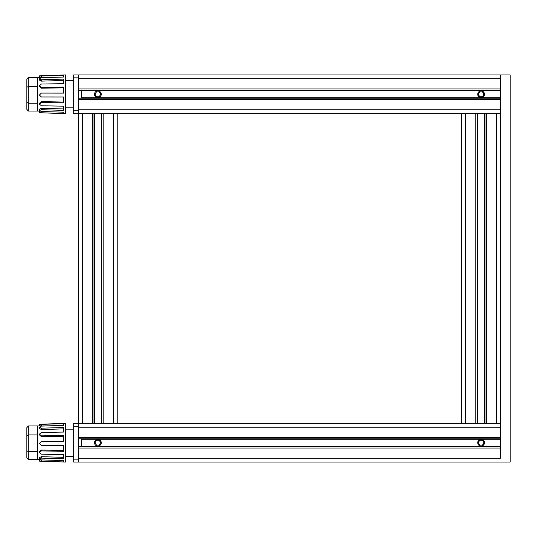 <?xml version="1.0" encoding="UTF-8"?>
<svg xmlns="http://www.w3.org/2000/svg" width="537" height="537" viewBox="0 0 537 537"><rect width="100%" height="100%" fill="white"/><g stroke="black" fill="none" stroke-linecap="round" stroke-linejoin="round"><path stroke-width="0.81" d="M478.319 94.297L479.716 96.714L482.515 96.714L483.911 94.297L482.515 91.874L479.716 91.874L478.319 94.297M478.319 442.703L479.716 445.126L482.515 445.126L483.911 442.703L482.515 440.286L479.716 440.286L478.319 442.703M95.069 94.297L96.465 96.714L99.258 96.714L100.654 94.297L99.258 91.874L96.465 91.874L95.069 94.297M95.069 442.703L96.465 445.126L99.258 445.126L100.654 442.703L99.258 440.286L96.465 440.286L95.069 442.703M28.3 77.543L26.85 79.221L26.85 87.283L28.3 86.504L37.496 86.504L37.496 77.543L28.3 77.543L28.3 111.045L26.85 109.367L26.85 86.235M37.496 86.504L37.496 111.058L39.557 111.125L39.584 112.743L65.561 113.649L65.561 74.938L39.584 75.845L39.429 77.476L37.496 77.536M41.369 75.824C38.872 75.851 38.872 75.905 41.369 75.979L63.628 75.193L63.628 77.039L41.369 77.697L39.429 78.704L41.369 79.765L63.628 79.107L63.628 83.658L41.369 84.02L39.429 85.719L41.369 87.45L63.628 87.088L63.628 93.129L41.369 93.096L39.429 95.036L41.369 96.969L63.628 96.996L63.628 102.909L41.369 102.493L39.429 104.151L41.369 105.769L63.628 106.185L63.628 110.387L41.369 109.696L39.429 110.622L41.369 111.495L41.369 112.77L63.628 113.549L63.628 112.186L41.369 111.495M41.369 112.77C38.872 112.736 38.872 112.689 41.369 112.609M39.429 104.151L39.429 103.285L41.369 101.627L41.369 102.493M39.429 110.622L39.429 109.192L41.369 108.252L41.369 109.696M63.628 108.951L41.369 108.252M63.628 102.043L41.369 101.627M39.429 95.002L41.369 93.096M63.628 93.062L41.369 93.035M39.429 85.719L39.429 86.47L41.369 88.202L63.628 87.84M39.429 78.704L39.429 80.067L41.369 81.141L63.628 80.476M41.369 77.442C38.872 77.462 38.872 77.516 41.369 77.596L63.628 77.039M37.496 111.058L28.3 111.045M26.85 86.081L26.85 90.478M26.85 102.352L28.3 103.252L37.496 103.252M73.67 77.845L78.509 77.845L78.509 74.938L73.67 74.938L73.67 113.649L477.245 113.649L477.245 423.351L461.76 423.351L461.76 113.649M78.509 77.845L78.509 462.062L510.15 462.062L510.15 74.938L500.471 74.938L500.471 458.189A3.873 3.873 0 0 0 500.471 458.189L500.471 423.351L484.985 423.351L484.985 113.649L500.471 113.649L500.471 78.811A3.873 3.873 0 0 0 500.471 78.805L500.471 74.938L78.509 74.938M81.409 90.424L81.409 98.164L78.509 98.164L500.471 98.164M39.557 459.538L39.584 461.155L65.561 462.062L65.561 423.351L39.584 424.257L39.429 425.888L37.496 425.942L37.496 459.464L39.798 459.544M41.369 424.23C38.872 424.264 38.872 424.311 41.369 424.391L63.628 423.606L63.628 425.452L41.369 426.109L39.429 427.116L41.369 428.177L63.628 427.519L63.628 432.07L41.369 432.433L39.429 434.131L41.369 435.863L63.628 435.5L63.628 441.542L41.369 441.508L39.429 443.441L41.369 445.374L63.628 445.408L63.628 451.322L41.369 450.905L39.429 452.557L41.369 454.181L63.628 454.597L63.628 458.799L41.369 458.108L39.429 459.034L41.369 459.907L41.369 461.176L63.628 461.961L63.628 460.598L41.369 459.907M41.369 461.176C38.872 461.149 38.872 461.095 41.369 461.021M39.429 459.034L39.429 457.605L41.369 456.665L41.369 458.108M63.628 457.356L41.369 456.665M39.429 452.557L39.429 451.698L41.369 450.04L41.369 450.905M63.628 450.456L41.369 450.04M39.429 443.381L41.369 441.508M63.628 441.474L41.369 441.441M39.429 434.131L39.429 434.883L41.369 436.615L63.628 436.252M39.429 427.116L39.429 428.479L41.369 429.553L63.628 428.888M41.369 425.854C38.872 425.875 38.872 425.928 41.369 426.009L63.628 425.452M37.496 434.91L28.3 434.91L28.3 451.664L37.496 451.664M28.3 459.457L26.85 457.779L26.85 450.765L28.3 451.664L28.3 459.457L37.496 459.457M26.85 457.779L26.85 435.695L28.3 434.91L28.3 425.955L37.496 425.955M26.85 446.522L26.85 450.919M26.85 427.633L26.85 435.695L26.85 427.633L28.3 425.955M93.995 113.649L93.995 423.351L73.67 423.351L73.67 462.062L78.509 462.062M81.409 438.836L81.409 446.576L78.509 446.576L500.471 446.576M117.22 113.649L117.22 423.351L101.735 423.351L101.735 113.649M478.648 440.387A3.39 3.39 0 0 1 484.394 443.549A3.39 3.39 0 0 1 479.481 445.676A3.39 3.39 0 0 1 478.648 440.387L478.648 445.025M483.944 444.569L483.944 440.837M94.546 443.387L95.042 444.576L94.478 442.777M94.747 441.38L94.478 442.703M95.049 440.823L95.385 440.394M478.286 444.569L477.796 443.387M93.995 423.351L101.735 423.351M117.22 423.351L461.76 423.351M477.245 423.351L484.985 423.351M500.471 437.38L78.509 437.38L78.509 427.224L500.471 427.224M78.509 438.836L500.471 438.836M500.471 458.189L78.509 458.189L78.509 448.026L500.471 448.026M484.233 441.387L483.622 444.985M101.231 443.052L100.688 440.83M100.983 441.387L101.245 442.864M100.325 445.032L101.097 443.716M100.983 444.025L100.688 444.576M97.862 439.32A3.39 3.39 0 0 1 101.144 443.549A3.39 3.39 0 0 1 96.224 445.67A3.39 3.39 0 0 1 97.862 439.32M481.118 90.907A3.39 3.39 0 0 1 484.394 95.136A3.39 3.39 0 0 1 479.481 97.264A3.39 3.39 0 0 1 481.118 90.907M477.997 92.975L478.648 96.613M483.944 96.163L483.582 91.975L483.622 96.573M95.049 96.177L94.478 94.297M94.747 92.968L94.478 94.29M94.546 94.975L95.405 96.62A3.39 3.39 0 0 1 97.862 90.907A3.39 3.39 0 0 1 100.976 95.633A3.39 3.39 0 0 1 95.405 96.62M478.286 96.157L477.796 94.982M500.471 88.974L78.509 88.974L78.509 78.811L500.471 78.811M78.509 90.424L500.471 90.424M500.471 109.776L78.509 109.776L78.509 99.62L500.471 99.62M477.245 113.649L484.985 113.649M100.325 96.62L101.097 95.304M101.231 94.646L100.688 92.424M100.983 92.975L101.245 94.452M100.983 95.613L100.688 96.163M41.369 88.202L41.369 87.45M41.369 77.596L41.369 75.979M41.369 81.141L41.369 79.765M73.67 110.75L78.509 110.75M41.369 429.553L41.369 428.177M41.369 426.009L41.369 424.391M41.369 436.615L41.369 435.863M73.67 426.25L78.509 426.25M73.67 459.155L78.509 459.155M113.347 423.351L113.347 113.649M103.185 423.351L103.185 113.649M101.305 423.351L101.305 113.649M94.418 423.351L94.418 113.649M92.539 423.351L92.539 113.649M82.376 423.351L82.376 113.649M465.633 113.649L465.633 423.351M475.795 113.649L475.795 423.351M477.675 113.649L477.675 423.351M484.562 113.649L484.562 423.351M486.441 113.649L486.441 423.351M496.597 113.649L496.597 423.351M81.409 439.259L500.471 439.259M81.409 446.146L500.471 446.146M81.409 90.854L500.471 90.854M81.409 97.741L500.471 97.741M73.67 80.745L65.561 80.745M73.67 107.843L65.561 107.843M73.67 429.157L65.561 429.157M73.67 456.255L65.561 456.255"/></g></svg>
